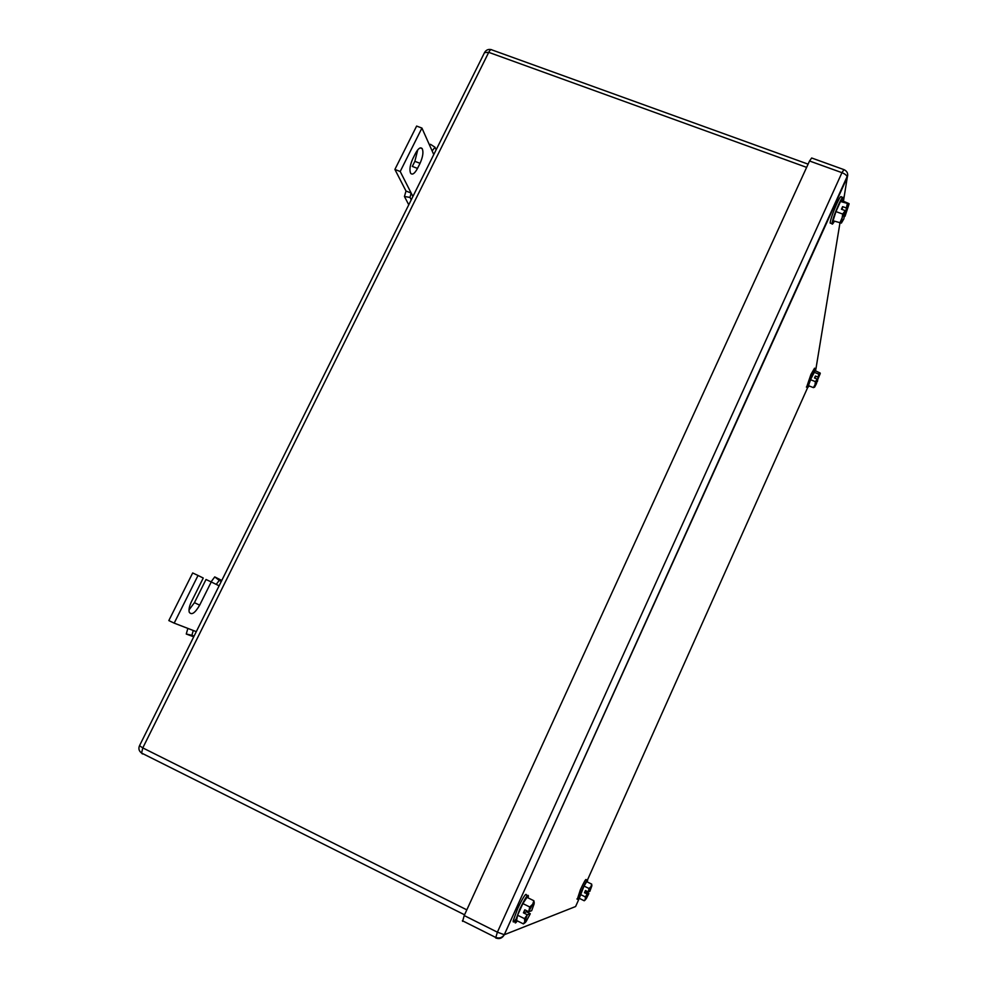 <?xml version="1.0" encoding="UTF-8"?>
<svg xmlns="http://www.w3.org/2000/svg" width="988" height="988" viewBox="0 0 988 988"><rect width="100%" height="100%" fill="white"/><g stroke="black" fill="none" stroke-linecap="round" stroke-linejoin="round"><path stroke-width="1.48" d="M211.074 581.858L214.742 576.906L219.262 580.401L216.211 584.377L211.247 581.944L199.675 605.15C195.019 613.128 191.536 615.462 189.227 612.165C188.609 609.559 189.363 606.027 191.487 601.581L203.256 578.029L198.032 575.473L174.184 623.132L193.253 630.48L191.919 635.309L186.263 634.024L187.856 628.405M221.781 580.45L214.742 576.906M193.722 636.815L186.263 634.024M221.3 581.426L219.262 580.401M219.114 585.798L216.211 584.377M194.068 636.124L191.919 635.309M196.291 631.653L193.253 630.48M174.184 623.132L168.825 620.588L192.685 572.966L198.032 575.473M211.247 581.944L206.01 579.499L194.426 602.68L189.004 609.942M429.656 145.347L430.472 144.297L434.992 147.237L432.139 150.917L421.925 128.07L400.202 171.492L411.156 193.043L406.006 191.042L404.438 196.501L409.995 197.415L411.156 193.043L412.898 196.489M408.76 204.8L404.438 196.501M436.128 149.83L434.992 147.237M433.769 154.573L432.139 150.917M411.243 199.835L409.995 197.415M400.202 171.492L394.891 169.442L406.006 191.042M421.925 128.07L416.627 126.069L394.891 169.442M420.048 163.316C422.889 156.919 423.617 152.029 422.222 148.657C420.48 146.78 418.208 148.41 415.417 153.511L412.836 158.685C409.995 165.045 409.254 169.911 410.625 173.283C412.391 175.197 414.688 173.579 417.504 168.417L420.048 163.316L414.861 161.328L412.317 166.416L417.504 168.417M417.751 149.843L414.861 161.328M820.201 373.056L815.174 370.673L810.481 379.688L808.468 385.678L813.371 387.617L814.532 387.185M813.371 387.617L815.001 384.875L815.409 381.627L810.481 379.688M818.78 374.082L818.15 377.144L820.04 373.575L818.78 374.082L813.853 372.155M817.274 379.108L816.533 383.517L814.643 387.086L817.274 379.108L815.409 381.627M820.262 373.526L816.891 381.393M818.15 377.144L817.409 381.566M817.224 379.059L814.507 377.984L815.384 376.033L815.026 378.194M818.101 377.095L815.384 376.033M809.11 385.938L807.727 387.58L812.309 375.008L815.927 368.734L815.458 370.784M806.628 387.135L810.926 374.464L814.544 368.203L815.668 368.635M591.861 885.557L591.664 884.099L586.687 881.691L584.032 886.063L579.252 898.327L584.229 900.76L585.279 899.932M584.229 900.76L585.39 899.129L585.291 896.869L580.289 894.436M591.664 884.099L590.985 886.607L589.033 888.508L584.032 886.063M587.317 894.078L588.86 893.547L586.18 898.833L585.291 899.5L587.317 894.078L585.291 896.869M588.292 891.905L589.824 891.398L591.886 885.717L588.292 891.905L589.033 888.508M587.267 894.066L584.488 892.707L585.464 890.534L588.231 891.88M586.576 891.077L584.488 892.707M588.823 893.523L586.082 892.189M579.647 898.524L578.326 899.66L581.833 890.349C585.415 882.605 587.341 879.271 587.588 880.357L587.181 881.926M577.338 899.179L580.425 889.657C584.019 881.926 585.933 878.591 586.193 879.678L587.193 880.16M534.236 902.871L533.866 900.735L527.024 897.363L522.862 903.575L517.589 915.234L516.551 920.495L523.405 923.904L524.887 922.792M523.405 923.904L524.801 921.718L524.492 918.655L517.589 915.234M533.866 900.735L532.68 904.267L529.753 906.984L522.862 903.575M526.925 910.862L526.481 911.825L530.297 913.727L526.332 921.149C525.023 923.113 524.517 923.311 524.801 921.718L527.32 914.752L524.492 918.655M528.691 911.726L531.643 910.738L534.15 903.822L532.68 904.267L528.691 911.726L529.753 906.984M530.297 913.727L527.32 914.752M527.246 914.727L523.43 912.838L524.789 909.8L528.617 911.702M526.481 911.825L523.43 912.838M517.28 920.865C515.551 923.372 514.847 923.644 515.143 921.668L519.602 909.59C525.258 897.759 528.197 893.288 528.395 896.178L528 897.845M515.736 919.346C513.748 922.36 512.908 922.817 513.204 920.705L517.663 908.627C523.319 896.808 526.258 892.337 526.481 895.239L527.283 895.622M849.05 203.627L842.122 200.7L840.516 201.49L835.947 211.593L833.045 220.769L841.381 223.078L842.69 214.063L835.947 211.593M839.738 223.239L845.222 210.679L842.69 214.063M847.259 203.948L846.407 208.048L848.89 203.849L840.516 201.49M845.222 210.679L843.863 218.854L841.381 223.078M849.087 203.948L845.036 216.261L844.332 216.051M846.407 208.048L845.036 216.261M845.16 210.605L841.43 209.234L842.616 206.616L842.159 209.505M846.358 207.974L842.616 206.616M834.366 221.263C832.896 223.943 832.106 224.758 832.02 223.72C832.415 220.151 834.576 213.853 838.491 204.849C841.319 198.749 842.875 196.34 843.172 197.625L842.566 200.86M830.747 223.263L830.13 223.029C830.525 219.459 832.686 213.161 836.589 204.146C839.417 198.057 840.986 195.649 841.282 196.933L842.579 197.402M464.212 915.555L809.543 160.995L841.949 172.678L497.396 932.178L495.655 937.933C499.385 939.341 502.275 938.279 504.312 934.722L497.396 932.178L464.212 915.555L462.606 921.347M843.703 169.541L811.667 157.994L809.543 160.995M199.675 605.15L194.426 602.68M808.098 164.144L491.863 49.882C491.048 49.116 490.011 49.931 488.727 52.339L806.628 167.367M142.408 753.955L141.58 753.054L142.791 747.904L139.518 745.705L484.528 52.599L488.727 52.339L142.791 747.904L466.818 909.849M578.499 900.08L575.609 906.527L504.312 934.722L847.753 175.197M587.502 879.913L807.665 387.555M815.878 369.179L839.911 223.251M843.456 201.182L847.284 177.309C847.074 175.58 845.296 174.036 841.949 172.678L843.962 169.627C847.259 171.171 848.371 173.727 847.284 177.309L504.263 934.734C502.102 937.847 499.175 938.711 495.494 937.34L462.384 920.717M422.222 148.657L420.258 147.904M139.518 745.705C138.258 748.608 138.95 751.053 141.58 753.054L464.558 914.802M491.061 49.598C488.307 49.03 486.17 49.943 484.663 52.352M814.421 386.963L813.581 387.568M807.727 387.58L806.356 387.037M578.326 899.66L576.93 898.969M515.143 921.668L513.204 920.705M841.146 222.522L840.171 223.251M832.02 223.72L830.13 223.029"/></g></svg>
